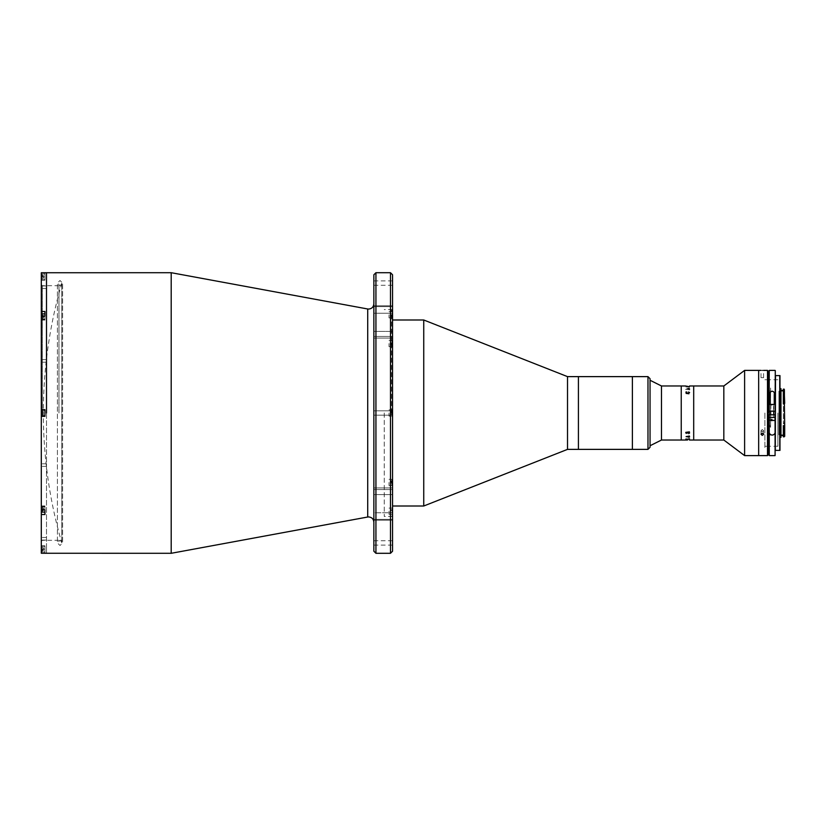 <?xml version="1.0" encoding="UTF-8"?>
<svg xmlns="http://www.w3.org/2000/svg" width="826" height="826" viewBox="0 0 826 826"><rect width="100%" height="100%" fill="white"/><g stroke="black" fill="none" stroke-linecap="round" stroke-linejoin="round"><path stroke-width="0.62" stroke-dasharray="4.13 3.1" d="M61.795 542.827L61.795 283.101L61.795 542.827M373.858 274.779L373.858 551.221M384.245 413L384.245 516.405L384.245 413M392.556 551.221L392.556 274.779M390.481 272.704L390.481 553.296M375.933 553.296L375.933 272.704M171.199 272.704L171.199 553.296M46.493 272.704L46.493 413C46.493 411.327 46.493 411.327 46.493 413C46.493 414.673 46.493 414.673 46.493 413C46.493 411.327 46.493 411.327 46.493 413C46.493 414.673 46.493 414.673 46.493 413L46.493 553.296L46.493 413C46.493 410.667 46.493 410.667 46.493 413C46.493 415.333 46.493 415.333 46.493 413C46.493 410.667 46.493 410.667 46.493 413C46.493 415.333 46.493 415.333 46.493 413L46.493 272.704M392.556 516.064L392.556 487.918L392.556 516.064M373.858 512.76L373.858 487.918L373.858 520.215L373.858 487.918L373.858 512.76L392.556 512.76L373.858 512.76M392.556 333.921L392.556 305.785L392.556 333.921M373.858 331.391L373.858 305.785L373.858 338.082L373.858 305.785L373.858 331.391L392.556 331.391L373.858 331.391M392.556 542.899L392.556 545.088L392.556 542.899M373.858 542.899L373.858 545.088L373.858 542.899M392.556 283.101L392.556 280.912L392.556 283.101M373.858 283.101L373.858 280.912L373.858 283.101M46.493 316.74C46.493 315.067 46.493 315.067 46.493 316.74C46.493 318.402 46.493 318.402 46.493 316.74C46.493 315.067 46.493 315.067 46.493 316.74C46.493 318.402 46.493 318.402 46.493 316.74C46.493 314.396 46.493 314.396 46.493 316.74C46.493 319.073 46.493 319.073 46.493 316.74C46.493 314.396 46.493 314.396 46.493 316.74C46.493 319.073 46.493 319.073 46.493 316.74M46.493 509.26C46.493 507.598 46.493 507.598 46.493 509.26C46.493 510.933 46.493 510.933 46.493 509.26C46.493 507.598 46.493 507.598 46.493 509.26C46.493 510.933 46.493 510.933 46.493 509.26C46.493 506.927 46.493 506.927 46.493 509.26C46.493 511.604 46.493 511.604 46.493 509.26C46.493 506.927 46.493 506.927 46.493 509.26C46.493 511.604 46.493 511.604 46.493 509.26M46.493 549.135C46.493 547.473 46.493 547.473 46.493 549.135C46.493 550.808 46.493 550.808 46.493 549.135C46.493 546.802 46.493 546.802 46.493 549.135C46.493 551.479 46.493 551.479 46.493 549.135M46.493 276.865C46.493 275.192 46.493 275.192 46.493 276.865C46.493 278.527 46.493 278.527 46.493 276.865C46.493 274.521 46.493 274.521 46.493 276.865C46.493 279.198 46.493 279.198 46.493 276.865M392.556 413L392.556 309.595L392.556 413M389.025 413L389.025 416.118L389.025 413M423.738 319.992L423.738 506.008M567.514 376.625L567.514 449.375M578.417 376.625L578.417 449.375L578.417 376.625M391.524 413L391.524 309.595L391.524 413M392.556 314.789L392.556 317.907L392.556 314.789M389.025 314.789L389.025 317.907L389.025 314.789M392.556 343.554L392.556 346.672L392.556 343.554M389.025 343.554L389.025 346.672L389.025 343.554M392.556 482.446L392.556 485.564L392.556 482.446M389.025 482.446L389.025 485.564L389.025 482.446M392.556 511.211L392.556 514.33L392.556 511.211M389.025 511.211L389.025 514.33L389.025 511.211M632.386 376.625L632.386 449.375L632.386 376.625M578.417 427.806L578.417 382.066L578.417 427.806M632.386 427.362L632.386 383.006L632.386 427.362M41.3 287.221L41.3 288.522L41.3 287.221M46.493 287.221L46.493 288.522L46.493 287.221M41.3 360.9L41.3 359.599L41.3 360.9M46.493 360.9L46.493 359.599L46.493 360.9M41.3 465.1L41.3 466.401L41.3 465.1M46.493 465.1L46.493 466.401L46.493 465.1M41.3 538.779L41.3 537.478L41.3 538.779M46.493 538.779L46.493 537.478L46.493 538.779M41.3 409.675L44.934 409.675L44.934 416.325L41.3 416.325L44.934 416.325L44.934 413C44.934 410.667 44.934 410.667 44.934 413C44.934 415.333 44.934 415.333 44.934 413L44.934 416.325L41.3 416.325L41.3 284.66L41.3 541.34L41.3 409.675L44.934 409.675L44.934 413L44.934 409.675L41.3 409.675L41.3 316.172L44.934 316.172L44.934 320.065L44.934 311.474L44.934 319.084L41.3 319.084L41.3 311.474L44.934 311.474L44.934 320.065L44.934 319.084L41.3 319.084L41.3 316.172L41.3 320.065L41.3 316.172M44.934 272.704L41.3 272.745L41.3 311.474M41.3 509.26L41.3 505.935L41.3 509.828L41.3 505.935L41.3 509.828L44.934 509.828L44.934 514.526L44.934 505.935L44.934 514.526L41.3 514.526L41.3 509.26M42.343 413L42.343 285.693L42.343 413M58.966 413L58.966 285.693L58.966 413M44.934 276.865C44.934 279.198 44.934 279.198 44.934 276.865C44.934 274.521 44.934 274.521 44.934 276.865L44.934 272.745L44.934 279.715L44.934 276.865L41.3 276.865L44.934 276.865M44.934 316.74C44.934 319.073 44.934 319.073 44.934 316.74C44.934 314.396 44.934 314.396 44.934 316.74C44.934 319.073 44.934 319.073 44.934 316.74C44.934 314.396 44.934 314.396 44.934 316.74M44.934 509.26C44.934 511.604 44.934 511.604 44.934 509.26C44.934 506.927 44.934 506.927 44.934 509.26C44.934 511.604 44.934 511.604 44.934 509.26C44.934 506.927 44.934 506.927 44.934 509.26M41.3 514.526L41.3 553.255L41.3 545.81L41.3 553.255L44.934 553.255L44.934 549.135C44.934 551.479 44.934 551.479 44.934 549.135C44.934 546.802 44.934 546.802 44.934 549.135L44.934 553.296M44.934 413C44.934 415.333 44.934 415.333 44.934 413C44.934 410.667 44.934 410.667 44.934 413M41.3 416.325L41.3 509.828M650.052 447.3L650.052 378.7M647.976 376.625L647.976 449.375M650.052 403.171L650.052 444.223L650.052 403.171M42.136 276.865L42.136 274.005L42.136 276.865M41.816 276.865C41.816 273.592 41.816 273.592 41.816 276.865C41.816 280.128 41.816 280.128 41.816 276.865M43.375 275.357L43.375 278.362L43.375 277.608L41.816 277.608L41.816 278.362L41.816 275.357L41.816 277.608L43.375 277.608L43.375 275.357L41.816 275.357M43.375 276.111L41.816 276.111L43.375 276.111M43.375 278.362L41.816 278.362M44.934 314.716L44.934 319.59L44.934 314.716M44.934 313.88L42.136 313.88L42.136 319.59L42.136 316.172M42.136 313.88L41.816 316.172M43.375 315.677L41.816 315.284L41.816 318.186L41.816 315.284L41.816 318.186L41.816 315.284L43.375 315.284L41.816 315.677L43.375 315.677L43.375 317.122L43.375 315.677M43.375 317.122L41.816 317.122L43.375 317.122L43.375 318.186L43.375 317.122M43.375 318.186L41.816 318.186L43.375 318.186M43.375 317.659L43.375 315.439L43.375 317.659M44.934 415.86L44.934 410.14L44.934 415.86L44.934 410.14L44.934 415.86L42.136 415.86L42.136 410.14L41.816 415.55L41.816 410.45L42.136 415.86M44.934 410.14L42.136 410.14M43.375 411.699L41.816 411.699L41.816 414.301L41.816 411.699L43.375 411.699L43.375 413L43.375 411.699L41.816 411.699L43.375 411.699M43.375 413L41.816 413L43.375 413L43.375 414.301L43.375 413M43.375 414.301L41.816 414.301L43.375 414.301M44.934 507.247L44.934 512.12L44.934 507.247M42.136 509.828L42.136 506.41L42.136 512.12L44.934 512.12M41.816 509.828L42.136 512.12M43.375 508.878L43.375 507.814L41.816 507.814L41.816 510.716L41.816 507.814L41.816 510.716L41.816 507.814L43.375 507.814L43.375 508.878L41.816 508.878L43.375 508.878L43.375 510.323L43.375 508.878M43.375 510.323L41.816 510.323L43.375 510.323M43.375 510.716L41.816 510.716L43.375 510.716M43.375 510.179L43.375 507.969L43.375 510.179M44.934 549.135L44.934 551.995L44.934 546.285L44.934 549.135L41.3 549.135L44.934 549.135M42.136 549.135L42.136 551.995L42.136 549.135M41.816 549.135C41.816 552.408 41.816 552.408 41.816 549.135C41.816 545.872 41.816 545.872 41.816 549.135M43.375 550.643L43.375 547.638L43.375 548.392L41.816 548.392L41.816 547.638L41.816 550.643L41.816 548.392L43.375 548.392L43.375 550.643L41.816 550.643M43.375 549.889L41.816 549.889L43.375 549.889M43.375 547.638L41.816 547.638M392.144 316.275L390.584 316.275L390.584 315.367L392.144 315.367L392.144 313.302L392.144 315.367M392.144 317.143L392.144 312.445L392.144 317.143M390.584 313.591L390.584 316.09L390.584 313.591M392.144 345.908L392.144 341.014L392.144 345.908M391.834 346.197L391.834 340.704L391.834 346.197M392.144 344.473L390.584 344.473L390.584 342.986L392.144 342.986L392.144 342.067L392.144 345.041L392.144 342.986M392.144 344.132L390.584 344.132L390.584 345.041L392.144 345.041M392.144 413.971L392.144 410.45L392.144 413.971M391.834 414.094L391.834 410.14L391.834 414.094M392.144 414.187L390.584 414.187L390.584 412.804L392.144 412.804L392.144 411.616L392.144 414.384L392.144 412.804M390.584 412.804L390.584 411.616L392.144 411.616M392.144 481.465L392.144 484.986L392.144 481.465M391.834 481.351L391.834 485.296L391.834 481.351M392.144 482.642L390.584 482.642L390.584 481.248L392.144 481.062L392.144 483.829L392.144 481.248M392.144 509.725L390.584 509.725L390.584 510.633L392.144 510.633L392.144 512.698L392.144 510.633M392.144 508.857L392.144 513.555L392.144 508.857M390.584 512.409L390.584 509.91L390.584 512.409M392.144 480.092L392.144 484.986L392.144 480.092M391.834 479.803L391.834 485.296L391.834 479.803M392.144 481.527L390.584 481.527L390.584 483.014L392.144 483.014L392.144 483.933L392.144 480.959L392.144 483.014M392.144 481.868L390.584 481.868L390.584 480.959L392.144 480.959M392.144 411.813L390.584 411.813L390.584 413.196L392.144 413.196M390.584 413.196L390.584 414.384L392.144 414.384M392.144 344.535L392.144 341.014L392.144 344.535M391.834 344.649L391.834 340.704L391.834 344.649M392.144 343.358L390.584 343.358L390.584 344.752L392.144 344.938L392.144 342.17L392.144 344.752M767.333 398.927L767.333 434.3L767.333 398.927M767.468 413L767.468 390.966L767.468 413M770.586 413L770.586 388.055L770.586 413M661.481 385.979L661.481 440.021M650.052 413L650.052 445.741L650.052 413M681.233 413L681.233 440.021L681.233 413M764.907 413L764.907 448.332L764.907 413M723.824 385.979L723.824 440.021M744.608 370.389L744.608 455.611M693.695 413L693.695 440.021L693.695 413M758.671 413L758.671 455.611L758.671 413M689.421 389.191L685.931 389.129L689.421 389.986L689.462 389.129M689.421 389.129L685.931 389.118L685.776 389.624L689.421 389.975L689.462 389.118M689.565 436.871L689.565 436.014L685.776 436.376M687.593 385.979L686.086 385.99M686.014 392.949L685.776 393.641L689.421 394.147L689.534 392.949M689.421 393.093L688.708 393.434M686.933 393.434L686.086 393.031M687.531 386.929L689.565 387.198L687.531 386.929M685.879 386.971L686.437 386.971L685.879 386.981M685.931 385.99L687.748 385.99M689.617 433.361L687.759 432.483L685.879 433.939L686.798 434.053L686.034 433.392L687.759 432.762L689.473 433.382L688.574 434.053L689.534 433.051M689.008 436.52L689.617 436.902L687.139 437.037L689.008 437.594L689.617 436.902L689.008 436.531L687.139 437.047L689.008 437.604L689.617 436.913L688.822 436.531M689.565 439.029L687.294 439.36L689.565 439.566L687.139 439.37L689.565 439.577L687.294 439.37L689.421 439.04M689.421 439.06L687.346 439.091L689.421 439.06M687.593 440.021L686.086 440.021M689.421 388.53L689.008 389.48L687.294 388.953M687.655 389.232L687.139 388.963L687.769 388.592M687.098 386.826L689.565 386.744M689.565 386.434L687.294 386.64M689.473 436.923L688.151 437.274L688.946 436.696M769.543 425.999L769.543 392.732L769.543 425.999L770.586 427.29L770.586 399.526L770.586 426.65M767.468 400.404L767.468 433.268L767.468 400.404M770.586 400.166L769.543 400.816M769.543 425.183L770.586 425.834L770.586 398.71L769.543 400.001M770.586 425.834L770.586 399.35M762.305 370.409C760.632 370.389 760.632 370.389 762.305 370.409C763.978 370.389 763.978 370.389 762.305 370.409C763.978 370.389 763.978 370.389 762.305 370.409M762.305 377.688C760.632 377.668 760.632 377.668 762.305 377.688C760.632 377.668 760.632 377.668 762.305 377.688C763.978 377.668 763.978 377.668 762.305 377.688C763.978 377.668 763.978 377.668 762.305 377.688M767.499 370.389L767.499 455.611M762.305 429.53L761.004 430.666L762.305 431.781L761.004 430.666L762.305 429.53L763.606 430.666L762.305 431.781L763.606 430.666L762.305 429.53M763.606 434.3L763.606 430.666L763.606 434.3L762.305 433.165L761.004 434.3L762.305 435.416L763.503 434.734M768.025 455.085L768.025 370.915M768.025 413L768.025 378.184L768.025 413M777.896 413L777.896 446.257L777.896 413M779.971 437.367L779.971 388.633L779.971 437.367M780.962 437.367L780.962 388.633M780.962 435.55L780.962 390.45L780.962 435.55M783.347 403.295L783.347 390.45L784.7 390.45L784.7 403.233M784.184 423.242L783.347 423.831L783.347 402.169L784.184 402.169L784.184 423.831L783.347 423.242L783.347 402.758L784.184 402.758M784.7 422.767L784.7 435.55L783.347 435.539L783.347 425.607M778.928 434.827L778.928 391.173L778.928 434.827L784.7 434.827L784.7 391.173L784.7 426.04M784.7 426.474L784.7 434.827M778.928 391.173L784.7 391.173M775.294 375.593L775.294 450.407M775.5 375.593L775.5 450.407L779.971 450.407M784.7 423.129L784.7 402.871M784.586 389.562L783.347 389.149M784.576 390.45L784.7 389.665M783.347 436.851L784.184 436.851L784.7 435.55M773.477 404.43L770.875 404.43L773.477 404.43L773.477 411.183L770.875 411.183L773.477 411.183M770.875 404.43L770.875 411.183M770.1 394.642L770.1 404.43L774.251 404.43L774.251 394.642M769.058 370.595L769.058 455.405M769.058 414.817L769.058 375.283L769.058 411.183L775.294 411.183L775.294 449.365L775.294 414.817L769.058 414.817M775.087 430.222L775.087 417.419L769.264 417.419L769.264 430.222M775.294 446.257L775.294 379.743M772.176 414.817C774.313 414.817 774.313 414.817 772.176 414.817C770.038 414.817 770.038 414.817 772.176 414.817M773.838 417.419L770.513 417.419L773.838 417.419M772.093 417.419L775.036 417.419L772.093 417.419M770.854 420.537L772.134 420.537L772.134 419.185L770.854 419.185L770.854 420.537M770.906 420.537L772.217 420.537M772.227 405.05L770.617 405.05L772.227 405.05M772.134 417.419L773.735 417.419L772.134 417.419M367.715 308.986L367.715 517.014M373.858 489.55L392.556 489.55L373.858 489.55M373.858 306.642L392.556 306.642L373.858 306.642M373.858 313.24L392.556 313.24L373.858 313.24M373.858 336.45L392.556 336.45L373.858 336.45M373.858 519.358L392.556 519.358L373.858 519.358M373.858 494.609L392.556 494.609L373.858 494.609M44.934 506.916L41.3 506.916L44.934 506.916M41.816 314.386L41.3 314.386M41.816 511.614L41.3 511.614M779.765 375.593L779.765 450.407M769.264 455.611L769.264 370.389M775.087 370.389L775.087 455.611M775.036 420.145L769.316 420.145M61.795 283.091A466.401 466.401 0 0 0 61.795 542.909M392.556 516.405L384.245 516.405M373.858 487.918L392.556 487.918L373.858 487.918M373.858 415.179L392.556 415.179L373.858 415.179M373.858 545.088L392.556 545.088M373.858 305.785L392.556 305.785L373.858 305.785M373.858 285.28L392.556 285.28M373.858 280.912L392.556 280.912M373.858 338.082L392.556 338.082L373.858 338.082M373.858 410.821L392.556 410.821L373.858 410.821M373.858 540.72L392.556 540.72M373.858 520.215L392.556 520.215L373.858 520.215M392.556 309.595L384.245 309.595M389.025 416.118L392.556 416.118L389.025 416.118M392.556 310.638L391.524 309.595M389.025 317.907L392.556 317.907M389.025 346.672L392.556 346.672L389.025 346.672M389.025 485.564L392.556 485.564L389.025 485.564M389.025 514.33L392.556 514.33M389.025 340.436L392.556 340.436L389.025 340.436M389.025 409.882L392.556 409.882L389.025 409.882M389.025 479.328L392.556 479.328L389.025 479.328M389.025 508.093L392.556 508.093M389.025 311.67L392.556 311.67M392.556 515.362L391.524 516.405M46.493 288.522L41.3 288.522L46.493 288.522M46.493 362.201L41.3 362.201L46.493 362.201M46.493 466.401L41.3 466.401L46.493 466.401M46.493 540.07L41.3 540.07L46.493 540.07M44.934 505.935L41.3 505.935L44.934 505.935M58.966 540.307L42.343 540.307L41.3 541.34M58.966 285.693L42.343 285.693L41.3 284.66M44.934 280.19L41.3 280.19M44.934 320.065L41.3 320.065L44.934 320.065M44.934 545.81L41.3 545.81M46.493 359.599L41.3 359.599L46.493 359.599M46.493 463.799L41.3 463.799L46.493 463.799M46.493 537.478L41.3 537.478L46.493 537.478M46.493 285.93L41.3 285.93L46.493 285.93M57.407 370.647L57.407 542.899L60.009 545.501L62.6 542.899L62.6 283.101L60.009 280.499L57.407 283.101L57.407 542.899L60.009 540.307L62.6 542.899L62.6 283.101L60.009 285.693L57.407 283.101L57.407 370.647M44.934 274.005L42.136 274.005M44.934 279.715L42.136 279.715M41.816 319.28L44.934 319.59L41.816 319.28M43.726 316.74L43.375 318.031L43.375 315.439L43.726 316.74M41.816 506.72L44.934 506.41L41.816 506.72M43.726 509.26L43.375 507.969L43.375 510.561L43.726 509.26M44.934 551.995L42.136 551.995M44.934 546.285L42.136 546.285M390.584 313.498L390.584 316.09M390.584 512.502L390.584 509.91M767.333 434.3A169.991 169.991 0 0 0 767.333 391.7M770.586 390.966L767.468 390.966M770.586 435.034L767.468 435.034M770.586 434.3L769.543 433.268L767.468 433.268M770.586 391.7L769.543 392.732L767.468 392.732M761.004 377.668L761.004 370.389M761.004 430.666L761.004 434.3L761.004 430.666M763.606 377.668L763.606 370.389M777.896 446.257L769.058 446.257M768.025 446.257L764.907 446.257M777.896 379.743L769.058 379.743M768.025 379.743L764.907 379.743M770.617 405.05L770.617 411.183M770.617 414.817L770.617 417.419M773.735 405.05L773.735 411.183M773.735 414.817L773.735 417.419"/><path stroke-width="1.24" d="M390.481 272.704L392.556 274.779L392.556 551.221L390.481 553.296L390.481 272.704L375.933 272.704L375.933 553.296L373.858 551.221L373.858 274.779L375.933 272.704M171.199 272.704L367.715 308.986L367.715 517.014L171.199 553.296L171.199 272.704L41.3 272.745L41.3 311.474L44.934 311.474L44.934 316.172L41.3 316.172L41.3 409.675L44.934 409.675L44.934 416.325L41.3 416.325L41.3 409.675M46.493 413L46.493 272.704L46.493 413M647.976 449.375L647.976 376.625L650.052 378.7L650.052 447.3L647.976 449.375L567.514 449.375L423.738 506.008L423.738 319.992L392.556 319.992M567.514 449.375L567.514 376.625L423.738 319.992M647.976 376.625L632.386 376.625L632.386 449.375L632.386 376.625L578.417 376.625L578.417 449.375L578.417 376.625L567.514 376.625M171.199 553.296L41.3 553.255L41.3 509.828L44.934 509.828L44.934 514.526L41.3 514.526M41.3 311.474L41.3 316.172M41.3 509.828L41.3 416.325M44.934 512.12L42.136 512.12L42.136 509.828M42.136 512.12L41.816 509.828M44.934 410.14L42.136 410.14L42.136 415.86L44.934 415.86M42.136 415.86L42.136 410.14M42.136 316.172L42.136 313.88L44.934 313.88M41.816 316.172L42.136 313.88M685.931 440.021L661.481 440.021L661.481 385.979L650.052 380.259M686.086 385.99L681.233 385.979L681.233 440.021L681.233 385.979L661.481 385.979M767.499 455.611L767.499 370.389L768.025 370.915L768.025 455.085L767.499 455.611L744.608 455.611L723.824 440.021L723.824 385.979L689.565 385.979M744.608 455.611L744.608 370.389L758.671 370.389L758.671 413L758.671 370.389L761.004 370.389M723.824 440.021L693.695 440.021L693.695 385.979L693.695 440.021L689.421 440.021M758.671 455.611L758.671 413L758.671 455.611M686.086 436.644L689.421 436.025L689.565 436.882L686.086 436.634L689.421 436.624M688.708 393.434L686.933 393.434M689.473 389.077L688.151 388.726L689.421 389.129M689.421 386.764L687.821 386.547M689.617 389.087L687.139 388.953L689.008 388.396L689.617 389.087L689.008 388.406L687.139 388.963M689.617 392.639L687.759 393.517L685.879 392.061L686.798 391.947L686.034 392.608L687.759 393.238L689.473 392.618L688.574 391.947L689.617 392.639M689.565 433.051L685.931 433.051L685.776 432.359L689.421 431.853L689.421 432.907M688.708 432.566L686.933 432.566M687.191 439.195L689.565 438.802L687.191 439.184M685.879 439.029L686.437 439.019M686.086 440.021L687.593 440.01M687.759 388.726L687.903 389.314M689.421 386.454L687.098 386.816M688.946 436.696L689.473 436.923M689.617 436.902L689.008 436.52L689.617 436.902M762.305 370.409C760.632 370.389 760.632 370.389 762.305 370.409C763.978 370.389 763.978 370.389 762.305 370.409C763.978 370.389 763.978 370.389 762.305 370.409C763.978 370.389 763.978 370.389 762.305 370.409M763.482 370.399L767.499 370.389M762.305 435.416L761.004 434.3L762.305 433.165L763.606 434.3L762.305 435.416M779.971 450.407L779.971 375.593L775.5 375.593L779.971 375.593L779.971 388.633L780.962 388.633L780.962 437.367L779.971 437.367L779.971 450.407L775.294 450.407L775.294 375.593M780.962 390.45L783.347 390.45M780.962 435.55L783.347 435.55M784.184 436.851L784.7 426.04L784.7 436.334L783.347 436.851L783.347 425.607L784.7 426.04L784.184 389.149L784.7 403.356M784.184 389.149L783.347 389.149L783.347 403.831L784.184 403.831M783.347 426.34L784.184 426.34L784.184 425.607M783.347 403.295L784.7 403.036M775.294 450.407L775.5 375.593M779.971 388.633L779.971 437.367M779.971 414.043L779.971 411.957L779.971 414.043M769.264 430.222C767.86 436.686 776.492 436.696 775.087 430.222L775.087 417.419L769.264 417.419L769.264 455.611L775.087 455.611L775.087 430.222M770.1 394.642L770.1 404.43L774.251 404.43L774.251 394.642C775.232 390.161 769.151 390.089 770.1 394.642M769.058 411.183L769.264 370.389L769.058 411.183M769.264 455.611L769.058 414.817L775.294 414.817L775.294 446.257M769.264 411.183L775.294 411.183L775.294 379.743M772.217 420.537L770.906 420.537M772.134 420.537L770.854 420.537M41.816 511.614L41.3 511.614M41.816 314.386L41.3 314.386M779.765 450.407L779.765 375.593M775.087 417.419L775.087 414.817M775.087 411.183L775.294 370.595M769.264 414.817L769.264 417.419M769.316 417.419L769.316 420.145L774.643 420.537M367.715 308.986L368.654 309.069C371.814 308.759 373.548 307.024 373.858 303.875M367.715 517.014L368.654 516.931C371.814 517.241 373.548 518.976 373.858 522.125M390.481 553.296L375.933 553.296M423.738 506.008L392.556 506.008M661.481 440.021L650.052 445.741M723.824 385.979L744.608 370.389M769.058 446.257L768.025 446.257M769.058 379.743L768.025 379.743M769.264 370.389L775.087 370.389M775.036 417.419L775.036 420.145M770.617 411.183L770.617 414.817M773.735 411.183L773.735 414.817"/></g></svg>

